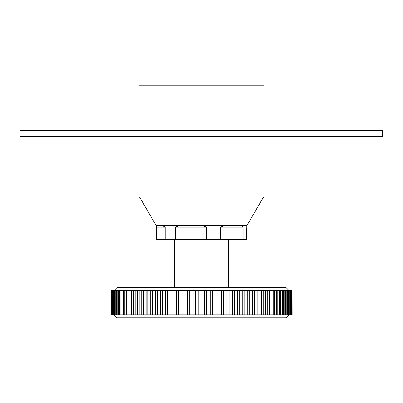 <?xml version="1.0" encoding="UTF-8"?>
<svg xmlns="http://www.w3.org/2000/svg" width="403" height="403" viewBox="0 0 403 403"><rect width="100%" height="100%" fill="white"/><g stroke="black" fill="none" stroke-linecap="round" stroke-linejoin="round"><path stroke-width="0.6" d="M264.056 136.567L264.056 196.971L139.02 196.971L139.02 136.567M264.056 130.527L264.056 85.224L139.02 85.224L139.02 130.527M165.175 239.251L165.175 227.171L156.44 227.171L156.44 239.251L206.754 239.251L206.754 227.171L175.255 227.171L179.395 225.66L246.843 225.66L263.602 196.971M156.44 227.171L156.238 225.66L179.395 225.66M156.238 225.66L139.473 196.971M175.255 227.171L175.255 239.251M162.469 225.66L165.175 227.171M206.754 239.251L243.12 239.251L243.12 227.171L220.35 227.171L220.35 239.251M220.35 227.171L224.693 225.66M201.863 225.66L206.754 227.171M243.12 239.251L246.636 239.251L246.843 225.66M240.934 225.66L243.12 227.171M218.063 290.598L218.063 314.758L221.433 314.758L221.433 290.598L212.436 290.598L212.436 314.758L215.842 314.758L215.842 290.598M206.769 290.598L206.769 314.758L210.195 314.758L210.195 290.598L201.077 290.598L201.077 314.758L204.517 314.758L204.517 290.598M195.39 290.598L195.39 314.758L198.825 314.758L198.825 290.598L189.727 290.598L189.727 314.758L193.143 314.758L193.143 290.598M184.111 290.598L184.111 314.758L187.496 314.758L187.496 290.598L178.564 290.598L178.559 314.758L181.904 314.758L181.904 290.598M178.564 290.598L173.104 290.598L173.104 314.758L176.388 314.758L176.388 290.598M173.104 290.598L167.759 290.598L167.759 314.758L170.973 314.758L170.973 290.598M162.545 290.598L162.545 314.758L165.673 314.758L165.673 290.598L157.487 290.598L157.487 314.758L160.52 314.758L160.52 290.598M152.601 290.598L152.601 314.758L155.528 314.758L155.528 290.598L147.911 290.598L147.911 314.758L150.722 314.758L150.722 290.598M143.433 290.598L143.433 314.758L146.108 314.758L146.108 290.598L139.181 290.598L139.181 314.758L141.72 314.758L141.72 290.598M135.176 290.598L135.176 314.758L137.564 314.758L137.564 290.598L131.433 290.598L131.433 314.758L133.66 314.758L133.66 290.598M127.968 290.598L127.968 314.758L130.028 314.758L130.028 290.598L124.794 290.598L124.794 314.758L126.673 314.758L126.673 290.598M121.918 290.598L121.918 314.758L123.615 314.758L123.615 290.598L119.359 290.598L119.359 314.758L120.87 314.758L120.87 290.598M117.127 290.598L117.127 314.758L118.437 314.758L118.437 290.598L115.228 290.598L115.228 314.758L116.336 314.758L116.336 290.598M113.666 290.598L113.666 314.758L114.568 314.758L114.568 290.598L112.452 290.598L112.452 314.758L113.142 314.758L113.142 290.598M111.591 290.598L111.591 314.758L112.069 314.758L112.069 290.598L111.082 290.598L111.082 314.758L111.349 314.758L111.349 290.598M110.936 290.598L110.981 314.758L110.936 290.598M289.127 314.758L286.105 317.776L116.971 317.776L113.953 314.758M289.127 290.598L286.105 287.576L116.971 287.576L113.953 290.598M292.104 290.598L292.145 314.758L292.104 290.598L291.938 314.758L291.757 290.598L291.374 290.598L291.374 314.758L291.052 314.758L291.052 290.598L290.452 290.598L290.452 314.758L289.994 314.758L289.994 290.598L289.183 290.598L289.183 314.758L288.583 314.758L288.583 290.598L287.566 290.598L287.566 314.758L286.835 314.758L286.835 290.598L285.611 290.598L285.611 314.758L284.745 314.758L284.745 290.598L283.324 290.598L283.324 314.758L282.332 314.758L282.332 290.598L280.715 290.598L280.715 314.758L279.596 314.758L279.596 290.598L277.793 290.598L277.793 314.758L276.554 314.758L276.554 290.598L274.569 290.598L274.569 314.758L273.214 314.758L273.214 290.598L271.058 290.598L271.058 314.758L269.592 314.758L269.592 290.598L267.27 290.598L267.27 314.758L265.698 314.758L265.698 290.598L263.224 290.598L263.224 314.758L261.557 314.758L261.557 290.598L258.938 290.598L258.938 314.758L257.174 314.758L257.174 290.598L254.424 290.598L254.424 314.758L252.575 314.758L252.575 290.598L249.699 290.598L249.699 314.758L247.774 314.758L247.774 290.598L244.787 290.598L244.787 314.758L242.792 314.758L242.792 290.598L239.699 290.598L239.699 314.758L237.644 314.758L237.644 290.598L234.465 290.598L234.465 314.758L232.355 314.758L232.355 290.598L229.1 290.598L229.1 314.758L226.944 314.758L226.944 290.598L223.625 290.598L223.625 314.758L221.433 314.758M291.374 290.598L291.052 290.598M290.452 290.598L289.994 290.598M289.183 290.598L288.583 290.598M287.566 290.598L286.835 290.598M285.611 290.598L284.745 290.598M283.324 290.598L282.332 290.598M280.715 290.598L279.596 290.598M277.793 290.598L276.554 290.598M274.569 290.598L273.214 290.598M271.058 290.598L269.592 290.598M267.27 290.598L265.698 290.598M263.224 290.598L261.557 290.598M258.938 290.598L257.174 290.598M254.424 290.598L252.575 290.598M249.699 290.598L247.774 290.598M244.787 290.598L242.792 290.598M239.699 290.598L237.644 290.598M234.465 290.598L232.355 290.598M229.1 290.598L226.944 290.598L226.944 314.758L223.625 314.758M223.625 290.598L221.433 290.598M218.063 314.758L215.842 314.758M212.436 290.598L210.195 290.598M212.436 314.758L210.195 314.758M206.769 314.758L204.517 314.758M201.077 290.598L198.825 290.598M201.077 314.758L198.825 314.758M195.39 314.758L193.143 314.758M189.727 290.598L187.496 290.598M189.727 314.758L187.496 314.758M184.111 314.758L181.904 314.758M178.559 314.758L176.388 314.758M173.104 314.758L170.973 314.758M167.759 290.598L165.673 290.598M167.759 314.758L165.673 314.758M162.545 314.758L160.52 314.758M157.487 290.598L155.528 290.598M157.487 314.758L155.528 314.758M152.601 314.758L150.722 314.758M147.911 290.598L146.108 290.598M147.911 314.758L146.108 314.758M143.433 314.758L141.72 314.758M139.181 290.598L137.564 290.598M139.181 314.758L137.564 314.758M135.176 314.758L133.66 314.758M131.433 290.598L130.028 290.598M131.433 314.758L130.028 314.758M127.968 314.758L126.673 314.758M124.794 290.598L123.615 290.598M124.794 314.758L123.615 314.758M121.918 314.758L120.87 314.758M119.359 290.598L118.437 290.598M119.359 314.758L118.437 314.758M117.127 314.758L116.336 314.758M115.228 290.598L114.568 290.598M115.228 314.758L114.568 314.758M113.666 314.758L113.142 314.758M112.452 290.598L112.069 290.598M112.452 314.758L112.069 314.758M291.757 314.758L291.374 314.758M291.052 314.758L290.452 314.758M289.994 314.758L289.183 314.758M288.583 314.758L287.566 314.758M286.835 314.758L285.611 314.758M284.745 314.758L283.324 314.758M282.332 314.758L280.715 314.758M279.596 314.758L277.793 314.758M276.554 314.758L274.569 314.758M273.214 314.758L271.058 314.758M269.592 314.758L267.27 314.758M265.698 314.758L263.224 314.758M261.557 314.758L258.938 314.758M257.174 314.758L254.424 314.758M252.575 314.758L249.699 314.758M247.774 314.758L244.787 314.758M242.792 314.758L239.699 314.758M237.644 314.758L234.465 314.758M232.355 314.758L229.1 314.758M382.573 130.527L20.15 130.527L20.15 136.567L382.573 136.567L382.573 130.527L382.85 130.527L382.85 136.567L382.573 136.567M174.358 239.251L174.358 287.576M228.723 239.251L228.723 287.576"/></g></svg>
